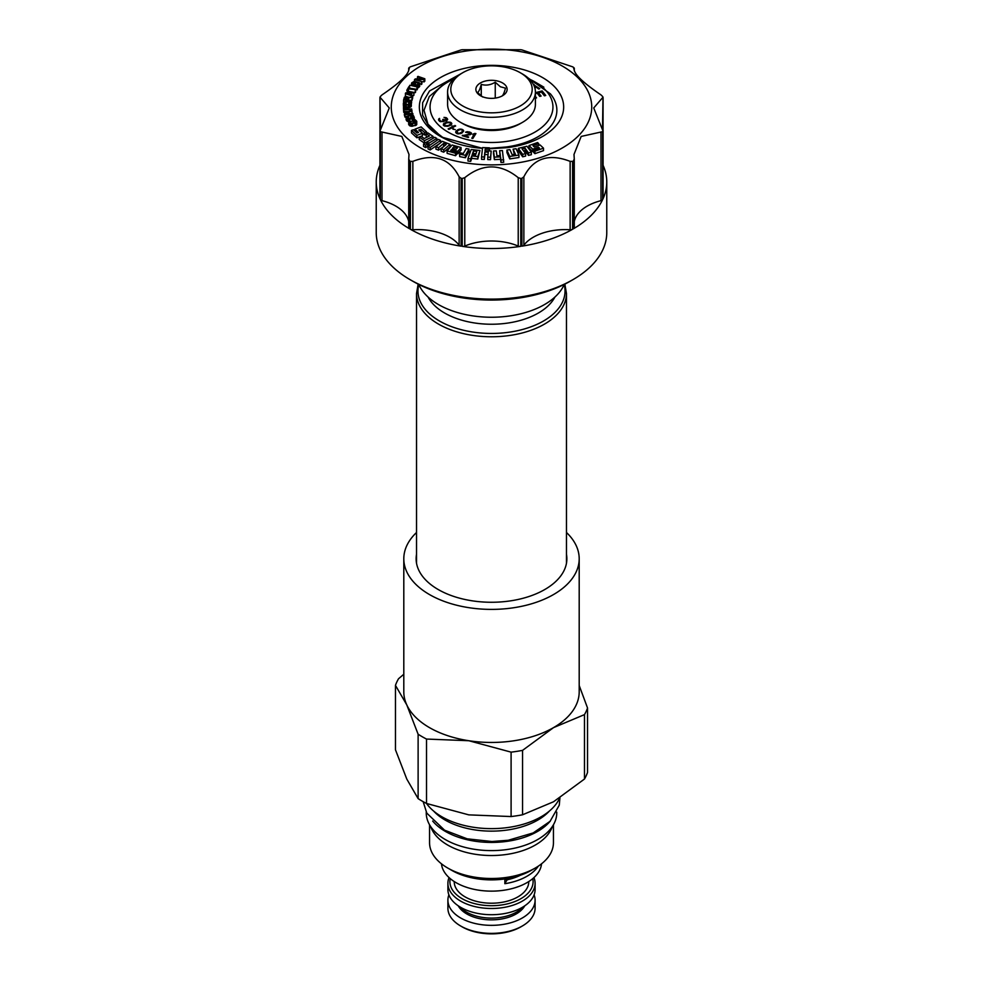<?xml version="1.0" encoding="UTF-8"?>
<svg xmlns="http://www.w3.org/2000/svg" width="983" height="983" viewBox="0 0 983 983"><rect width="100%" height="100%" fill="white"/><g stroke="black" fill="none" stroke-linecap="round" stroke-linejoin="round"><path stroke-width="1.47" d="M510.128 878.089A43.596 25.177 180 0 1 505.901 879.085M528.78 881.542L528.78 881.69A37.28 21.528 180 0 1 505.766 901.571A37.28 21.528 180 0 1 465.131 896.901A37.28 21.528 0 0 1 454.22 881.69L454.22 881.542M467.441 887.588L463.988 886.383M519.012 886.383L515.559 887.588M532.761 878.63A41.593 24.01 180 0 1 509.833 903.242A41.593 24.01 180 0 1 462.084 898.659A41.593 24.01 180 0 1 450.239 878.63M533.953 877.586A43.596 25.177 180 0 1 535.096 883.324A43.596 25.177 180 0 1 508.186 906.572A43.596 25.177 180 0 1 460.671 901.116A43.596 25.177 180 0 1 447.904 883.324A43.596 25.177 180 0 1 449.047 877.586M535.096 883.324L535.096 889.541A43.596 25.177 180 0 1 508.186 912.802A43.596 25.177 180 0 1 460.671 907.334A43.596 25.177 180 0 1 447.904 889.541L447.904 883.324M460.081 906.99A35.277 20.373 0 0 0 466.556 912.126A35.277 20.373 180 0 0 522.919 906.99M524.775 905.81A34.921 20.164 180 0 1 466.802 913.944A34.921 20.164 0 0 1 458.225 905.81M534.113 894.862A43.596 25.177 180 0 1 535.096 900.182A43.596 25.177 180 0 1 508.186 923.43A43.596 25.177 180 0 1 460.671 917.975A43.596 25.177 180 0 1 447.904 900.182A43.596 25.177 180 0 1 448.887 894.862M535.096 900.182L535.096 908.194A43.596 25.177 180 0 1 522.329 925.998A43.596 25.177 180 0 1 460.671 925.998L462.084 926.822L460.671 925.998A43.596 25.177 0 0 1 447.904 908.194L447.904 900.182M522.329 925.998L520.916 926.822A41.593 24.01 180 0 1 462.084 926.822M433.601 811.036A65.554 37.846 0 0 0 445.152 820.055A65.554 37.846 0 0 0 549.399 811.036M566.466 532.479A87.696 50.637 180 0 1 579.196 558.749L579.196 691.823A87.696 50.637 180 0 1 553.515 727.629A87.696 50.637 180 0 1 468.805 740.727L426.511 739.056L426.511 803.467A70.26 40.561 0 0 0 441.822 816.75A70.26 40.561 0 0 0 510.116 827.182A70.26 40.561 0 0 0 559.597 798.061M579.196 558.749A87.696 50.637 180 0 1 525.057 605.54A87.696 50.637 180 0 1 429.485 594.555A87.696 50.637 0 0 1 403.804 558.749L403.804 691.823A87.696 50.637 180 0 0 406.79 704.922L418.119 734.215L418.119 798.626A98.03 56.596 0 0 0 426.511 803.467L468.805 814.87L511.099 816.554L511.099 752.142L468.805 740.727A87.696 50.637 180 0 1 429.485 727.629A87.696 50.637 180 0 1 406.79 704.922L395.461 685.372L395.461 749.783L406.79 779.077L418.119 798.626M584.48 779.028L553.515 801.772L522.551 814.784L522.551 750.373L553.515 727.629L584.48 714.616L584.48 779.028A98.03 56.596 180 0 0 587.539 772.417L587.539 708.006A98.03 56.596 180 0 1 584.48 714.616M587.539 708.006L579.196 685.507M522.551 750.373A98.03 56.596 180 0 1 511.099 752.142M522.551 814.784A98.03 56.596 180 0 1 511.099 816.554M426.511 739.056A98.03 56.596 180 0 1 418.119 734.215M403.804 674.252L398.52 678.761A98.03 56.596 180 0 0 395.461 685.372M416.534 532.479A87.696 50.637 0 0 0 403.804 558.749M566.466 554.277A75.372 43.51 180 0 1 566.872 558.749A75.372 43.51 180 0 1 520.339 598.954A75.372 43.51 180 0 1 438.209 589.53A75.372 43.51 180 0 1 416.128 558.749A75.372 43.51 180 0 1 416.534 554.277M432.68 821.051A65.247 37.673 0 0 0 445.36 831.397A65.247 37.673 180 0 0 550.333 821.051M426.253 812.118L426.253 812.941A65.247 37.673 0 0 0 445.36 839.58A65.247 37.673 180 0 0 516.468 847.739A65.247 37.673 180 0 0 556.747 812.941L556.747 812.118M430.714 826.629A61.941 35.757 0 0 0 447.695 845.048A61.941 35.757 0 0 0 509.563 853.969A61.941 35.757 0 0 0 552.286 826.629M429.559 824.786L429.559 842.726A61.941 35.757 0 0 0 447.695 868.014L447.695 868.014A61.941 35.757 0 0 0 535.305 868.014A61.941 35.757 0 0 0 553.441 842.726L553.441 824.786M451.811 870.385L447.695 868.014L451.811 870.385A56.129 32.402 0 0 0 531.189 870.385L535.305 868.014M441.465 863.811A50.108 28.937 0 0 0 456.063 882.66A50.108 28.937 0 0 0 509.391 889.234A50.108 28.937 0 0 0 541.535 863.811M538.315 866.146A50.108 28.937 180 0 1 504.857 883.705L504.857 878.949M505.876 878.802L507.302 879.76A44.358 25.607 0 0 0 520.4 875.251M507.068 879.478A44.776 25.853 180 0 1 506.085 879.687M507.302 879.76A50.108 28.937 0 0 0 504.857 883.705M410.095 121.609L412.282 121.265L412.282 118.82L414.273 117.407L413.499 115.736L411.41 115.06L406.237 116.461L406.126 119.828L408.523 121.646M408.191 121.609L408.191 119.152L412.282 118.82M408.94 120.7L408.94 119.238M420.626 147.929A100.229 57.862 180 0 1 420.626 66.094A100.229 57.862 180 0 1 562.374 66.094A100.229 57.862 180 0 1 562.374 147.929A100.229 57.862 180 0 1 420.626 147.929M460.302 74.13L429.522 90.977L422.616 102.76L422.592 115.269L429.485 127.212L442.706 137.362L482.493 148.347A72.164 41.667 180 0 1 429.288 85.902A72.164 41.667 180 0 1 549.694 82.375A72.164 41.667 180 0 1 507.695 147.622L489.436 148.789M538.758 145.41L538.758 143.678L537.566 142.547L528.965 145.582L528.965 148.028L532.786 151.64L533.72 151.321M538.5 148.384L538.5 147.18L539.434 148.052L533.72 150.067L533.72 152.525L534.912 153.655L543.513 150.632L543.513 148.175L540.085 144.943L534.322 146.971L532.995 145.717L538.758 143.678M518.311 148.347L518.311 150.792L522.686 156.801L525.61 156.088L525.61 153.631L522.12 148.863L525.033 148.15L528.498 152.93L531.348 152.242L526.974 146.246L518.311 148.347L522.686 154.343L525.61 153.631M523.644 150.94L525.033 150.608L528.498 155.388L531.348 154.7L531.348 152.242M513.101 149.158L515.387 154.22L512.168 154.7L509.894 149.613L506.921 150.055L506.921 152.512L509.759 158.902L518.938 157.513L518.938 155.056L516.1 148.691L513.101 149.158L514.342 154.38M499.659 150.694L500.359 155.633L496.956 155.793L496.255 150.854L493.503 150.977L493.503 153.434L494.375 159.615L500.531 159.332L500.961 162.404L503.714 162.281L502.424 150.559L499.659 150.694L500.015 155.646M489.362 150.94L489.436 147.831L482.567 147.585L481.559 156.887L484.324 156.997L484.865 152.033L488.293 152.156L487.752 157.12L490.517 157.219L491.193 151.001L485.012 150.78L485.184 149.109L489.276 149.256L489.436 147.831M481.559 156.887L481.559 159.344L484.324 159.443L484.865 154.478L488.023 154.601M487.752 157.12L487.752 159.578L490.517 159.676L491.193 151.001M467.982 158.595L467.982 161.052L470.697 161.359L471.754 158.349L477.812 159.049L479.95 150.51L471.176 149.49L467.982 158.595L470.697 158.914L471.754 155.892L477.812 156.592L479.95 150.51M459.651 154.159L459.651 156.616L465.414 157.722L469.002 151.529L469.002 149.072L466.175 148.531L463.312 153.483L460.363 152.918L459.651 154.159L465.414 155.277L469.002 149.072M456.542 153.385L457.894 153.766L461.064 149.981L461.064 147.524L452.057 145.017L447.118 150.903L455.559 153.25L456.542 152.07L450.73 150.448L451.504 149.527L457.894 151.308L461.064 147.524M447.118 150.903L447.118 153.36L455.559 155.707L456.542 154.528L456.542 152.07M443.616 145.877L443.616 143.432L446.221 144.452L441.146 148.728L441.146 151.185L443.689 152.193L450.054 146.811L450.054 144.366L442.301 141.306L435.936 146.676L435.936 149.133L438.553 150.166L444.242 146.123M440.568 142.768L440.568 140.434L438.418 139.377L428.023 146.455L428.023 148.9L430.161 149.957L439.843 143.383M423.575 143.997L423.575 146.455L425.614 147.585L427.617 146.393L427.617 143.936L425.578 142.793L423.575 143.997L425.614 145.14L427.617 143.936M433.085 138.308L433.085 136.404L427.875 132.877L426.118 133.737L426.118 136.195L427.322 137.006M426.118 133.737L429.436 135.973L424.263 138.505L420.982 136.281L419.25 137.129L419.25 139.586L424.459 143.113L427.814 141.466M420.724 131.771L424.57 134.978L426.118 134.413M414.924 131.095L414.924 129.166L418.512 132.435L417.001 132.988L413.425 129.719L411.484 130.432L411.484 132.889L416.878 137.792L420.822 136.354M420.994 136.293L422.42 135.765L422.42 133.307L418.795 130.014L420.945 129.228L424.57 132.521L426.511 131.808L421.117 126.905L414.924 129.166M427.617 144.845L428.957 145.595L431.684 143.96M408.523 121.56L409.186 125.308L411.828 126.279L416.337 125.087L416.681 121.216L415.145 119.705L413.413 119.557L415.195 120.614L415.662 122.162L411.631 123.244L410.144 122.642L409.739 120.356L409.002 120.626L409.186 122.85L411.066 123.784L415.809 122.961L416.817 121.708M413.413 119.557L413.413 122.015L414.666 122.691M412.282 121.265L413.413 120.872M412.061 113.414L411.877 110.305L408.252 111.534L404.775 111.472L404.345 114.851L404.996 117.137L406.077 117.026M411.717 110.354L411.656 108.966L408.08 109.101L407.638 106.901L404.664 106.336L403.448 107.552L403.718 112.32L404.357 112.283M407.896 107.602L411.14 106.594L410.894 102.011L406.151 101.261L403.546 102.281L403.78 104.407L405.967 105.12L410.071 104.898L411.361 102.896M403.313 103.534L403.46 106.471L403.78 104.407M411.68 100.143L412.344 96.936L408.264 97.514L406.237 96.592L404.369 97.231L403.595 99.996L411.558 100.573L408.117 99.75L408.473 98.116L412.344 96.936M411.361 103.018L411.68 100.008M412.491 95.511L413.831 95.437L414.052 92.414L415.588 92.119L415.588 89.662L408.781 88.347L409.628 86.885L408.817 86.737L406.815 90.215L407.626 90.362L408.473 88.9L415.588 89.662M407.626 90.362L407.626 92.783L408.473 91.358L414.003 92.414L405.647 92.893L405.34 96.101L406.876 96.641M407.626 96.899L409.063 97.403M412.344 98.558L412.799 95.609L410.943 94.97L411.693 93.09L414.052 92.414M406.815 90.215L407.466 92.795M409.628 88.224L417.345 89.404L417.345 86.946L409.911 85.214L417.345 86.946M417.345 88.04L419.753 86.111L419.409 82.707L414.334 81.294L411.73 82.83L412.344 84.599L416.178 85.668L418.439 85.226L419.753 83.666M419.753 83.96L421.867 84.022L421.867 81.577L415.895 79.463L424.042 79.512L424.828 78.775L417.984 76.367L417.456 76.858L423.28 78.91L415.281 78.91L414.494 79.648L421.867 81.577M421.867 81.958L424.828 81.233L424.828 78.775M409.579 67.286L408.731 68.183C410.046 72.988 401.138 81.896 382.006 94.909L380.323 96.555A115.269 66.549 0 0 0 380.016 97.206L389.268 107.958L380.016 130.997A115.269 66.549 0 0 0 380.323 131.661L401.826 136.428L409.002 154.442L408.731 158.988L409.579 160.917A115.269 66.549 0 0 0 409.997 161.163A115.269 66.549 0 0 0 410.415 161.396L412.86 161.372C434.191 153.102 449.612 158.238 459.135 176.805L461.101 178.292A115.269 66.549 0 0 0 462.231 178.464L464.775 177.677C482.592 163.338 500.408 163.338 518.225 177.677L520.769 178.464A115.269 66.549 0 0 0 521.899 178.292L523.865 176.805C533.388 158.238 548.809 153.102 570.14 161.372L572.585 161.396A115.269 66.549 0 0 0 573.421 160.917L574.269 158.988L573.998 154.442L581.174 136.428L602.677 131.661A115.269 66.549 0 0 0 602.984 130.997L593.732 107.958L602.984 97.206A115.269 66.549 0 0 0 602.677 96.555L600.994 94.909C581.862 81.884 572.954 72.988 574.269 68.183L573.421 67.286A115.269 66.549 0 0 0 573.003 67.053A115.269 66.549 0 0 0 572.585 66.807L521.899 49.912A115.269 66.549 0 0 0 520.769 49.74L462.231 49.74A115.269 66.549 0 0 0 461.101 49.912L410.415 66.807A115.269 66.549 0 0 0 409.579 67.286L409.002 69.375M380.016 97.206L380.495 129.019M379.917 97.6L380.016 198.873A115.269 66.549 180 0 1 376.231 181.978A115.269 66.549 180 0 1 379.917 165.304M408.731 158.988L408.707 227.577A3.01 1.733 180 0 1 408.731 227.38L408.731 159.59M412.835 281.249L409.997 279.614A115.269 66.549 0 0 0 573.003 279.614L570.165 281.249A111.251 64.227 0 0 1 412.835 281.249L409.997 279.614A115.269 66.549 180 0 1 376.231 232.553L376.231 181.978M409.579 160.917L409.579 228.793A115.269 66.549 180 0 1 380.323 199.524L380.323 131.661M380.016 198.873A3.01 1.733 180 0 1 379.917 198.431L379.917 130.518M408.707 221.544A45.107 26.037 0 0 0 382.006 200.667A3.01 1.733 180 0 1 380.323 199.524M409.579 228.793A3.01 1.733 180 0 1 408.707 227.577M573.003 279.614A115.269 66.549 0 0 0 606.769 232.553L606.769 181.978A115.269 66.549 180 0 1 602.984 198.873L603.083 97.6M603.083 165.304A115.269 66.549 180 0 1 606.769 181.978M602.677 131.661L602.677 199.524A115.269 66.549 180 0 1 573.421 228.793L573.421 160.917M572.585 161.396L572.585 229.272A115.269 66.549 180 0 1 521.899 246.168L521.899 178.292M520.769 178.464L520.769 246.34A115.269 66.549 180 0 1 462.231 246.34L462.231 178.464M461.101 178.292L461.101 246.168A115.269 66.549 180 0 1 410.415 229.272L410.415 161.396M461.101 246.168A3.01 1.733 180 0 1 459.135 245.197A45.107 26.037 0 0 0 412.86 229.764A3.01 1.733 180 0 1 410.415 229.272M574.269 159.59L574.269 227.38A3.01 1.733 180 0 1 574.293 227.577L574.269 158.988M602.505 129.019L602.984 97.206M573.998 69.375L573.421 67.286M603.083 130.518L603.083 198.431A3.01 1.733 180 0 1 602.984 198.873M602.677 199.524A3.01 1.733 180 0 1 600.994 200.667A45.107 26.037 180 0 0 574.293 221.544M574.293 227.577A3.01 1.733 180 0 1 573.421 228.793M572.585 229.272A3.01 1.733 180 0 1 570.14 229.764A45.107 26.037 180 0 0 523.865 245.197A3.01 1.733 180 0 1 521.899 246.168M520.769 246.34A3.01 1.733 180 0 1 518.225 246.069A45.107 26.037 180 0 0 464.775 246.069A3.01 1.733 180 0 1 462.231 246.34M489.436 148.372L506.171 146.995A65.37 37.735 0 0 0 550.406 93.864L528.031 77.903M453.728 79.033A61.438 35.474 0 0 0 448.051 81.933A61.438 35.474 0 0 0 448.051 132.103A61.438 35.474 0 0 0 534.949 132.103A61.438 35.474 0 0 0 534.949 81.933L543.857 87.168M482.506 148.212L474.801 147.524M506.171 146.995L507.695 147.622M440.544 136.109L427.961 124.141L424.005 110.305L429.264 96.555L443.1 84.796L448.051 81.933M534.949 81.933A61.438 35.474 0 0 0 529.272 79.033M440.47 121.745L446.626 120.737L447.683 119.385L446.442 117.813L443.997 117.37L446.208 118.587L446.614 119.914L442.706 119.496L443.186 120.921L441.514 121.474L439.659 120.172L439.548 118.415L438.578 119.865L440.47 121.745M443.321 125.038L444.586 126.107L447.806 126.291L451.197 124.841L451.738 123.317L450.472 122.236L447.253 122.064L444.23 123.231L443.321 125.038M452.02 126.07L453.777 126.045L448.137 128.896L448.887 129.387L455.67 125.959L452.02 126.07M455.264 129.645L452.708 128.994L455.264 129.645M457.464 129.953L455.645 132.078L457.955 133.909L461.113 133.479L463.657 130.972L462.354 129.449L460.241 129.08L457.464 129.953L457.464 130.862M469.542 134.143L462.243 135.715L468.264 137.497L468.694 137.006L464.013 135.617L470.12 134.683L471.594 133.504L469.862 132.115L467.097 131.673L465.549 132.213L470.329 133.258L469.542 134.769M471.779 138.247L472.835 138.48L475.932 133.577L473.351 133.86L472.823 134.696L474.347 134.192L471.779 138.247M534.85 87.978L536.386 87.278L538.77 89.035L539.728 88.605L533.548 84.685M533.941 85.472L535.502 86.627L534.568 87.045M535.403 98.189L536.558 97.882L535.403 96.42M535.403 93.606L537.148 93.152L539.741 96.432L541.092 96.088L538.487 92.795L541.4 92.033L544.398 95.818L545.737 95.474L542.137 90.915L535.403 92.697M462.723 123.625L460.462 122.322L462.723 123.625A40.696 23.494 180 0 0 520.277 123.625L522.538 122.322A43.903 25.349 180 0 1 460.462 122.322L460.462 122.322A43.903 25.349 180 0 1 447.597 104.395L447.597 91.96A43.903 25.349 180 0 1 460.462 74.032L462.723 72.73A40.696 23.494 180 0 1 520.277 72.73L522.538 74.032A43.903 25.349 180 0 1 535.403 91.96A43.903 25.349 180 0 1 508.297 115.38A43.903 25.349 180 0 1 460.462 109.875A43.903 25.349 180 0 1 447.597 91.96M438.615 119.373L438.615 120M438.737 118.992L438.737 120.331M439.106 118.648L438.86 120.504M439.548 118.415L439.548 119.275M439.45 119.631L439.45 121.179M439.659 120.172L439.659 121.339M440.126 120.762L440.126 121.585M443.186 120.921L443.186 121.72M443.308 120.528L443.308 121.671M443.407 119.312L443.308 120.983M443.714 119.705L443.407 120.946M446.614 119.914L446.614 120.737M446.724 119.521L446.724 120.688M445.791 117.505L445.791 118.243M446.442 117.813L446.442 118.882M447.167 118.452L446.724 119.705M447.314 118.648L447.167 120.098M443.984 120.59L443.984 121.216M443.431 123.944L443.431 125.173M443.861 123.514L443.603 125.406M444.23 123.231L444.23 124.411M444.918 122.838L444.918 123.6M446.343 122.273L446.343 122.936M450.472 122.236L450.472 123.035M451.271 122.715L450.841 124.091M451.738 123.317L451.738 124.091M446.712 122.789L449.784 122.642L450.841 123.932L448.334 125.566L445.274 125.713L444.218 124.423L446.712 122.789M450.3 124.669L450.3 125.419M449.452 125.124L449.452 125.787M444.586 125.32L444.586 126.107M444.218 124.816L444.218 125.898M453.777 126.045L453.777 126.918M454.932 125.468L454.932 126.328M453.372 128.589L453.372 129.363M456.69 132.189L456.001 132.902L456.001 131.267M456.431 130.751L456.431 132.386M458.189 129.584L458.189 130.321M458.68 129.375L458.68 130.051M459.442 129.154L459.442 129.793M460.241 129.08L462.415 130.297L462.01 132.066L459.073 133.418L456.665 132.386L458.103 130.37L460.228 129.633M461.334 129.142L461.334 129.768M462.354 129.449L462.354 130.26M463.14 129.928L462.637 131.255M463.546 130.518L463.546 131.292M455.805 131.599L455.805 132.619M462.637 130.678L462.612 132.496M462.551 131.464L462.551 132.558M462.01 132.066L462.01 132.963M461.199 132.68L461.199 133.43M457.525 133.172L457.525 133.786M456.886 132.754L456.886 133.577M456.665 132.386L456.665 133.442M462.674 135.224L462.674 135.851M470.23 133.848L470.23 134.646M470.402 133.651L470.402 134.597M469.198 131.919L469.198 132.545M469.862 132.115L469.862 132.84M470.783 132.521L470.402 133.995M471.275 132.914L471.275 134.106M464.013 135.617L464.013 136.244M474.347 134.192L472.688 138.443M473.351 133.86L473.351 134.524M474.875 133.356L474.347 135.175M534.101 84.44L534.101 85.595M535.502 86.627L535.502 87.684M542.137 90.915L541.866 92.623M538.487 93.52L537.615 93.741M544.668 95.756L542.137 92.549M538.487 92.795L538.487 94.429L540.011 96.371M535.403 91.96L535.403 104.395A43.903 25.349 180 0 1 522.538 122.322M522.538 74.032L520.277 72.73A40.696 23.494 180 0 1 520.277 105.955A40.696 23.494 180 0 1 462.723 105.955A40.696 23.494 180 0 1 462.723 72.73M502.559 82.953A15.63 9.031 0 0 0 480.441 82.953A15.63 9.031 0 0 0 480.441 95.72L480.441 95.72A15.63 9.031 0 0 0 502.559 95.72A15.63 9.031 0 0 0 502.559 82.953M501.735 96.199C502.977 95.634 504.23 92.943 505.471 88.138L500.359 86.762L495.248 82.228L495.248 98.103M482.641 96.998L477.529 92.451C478.77 91.886 480.023 89.207 481.265 84.391C485.934 85.791 490.591 85.066 495.248 82.228M481.265 84.391L481.265 96.076M564.254 284.419A74.966 43.289 180 0 1 511.541 315.666A74.966 43.289 180 0 1 438.492 304.57A74.966 43.289 180 0 1 418.746 284.419M554.928 297.038A66.254 38.251 0 0 1 444.648 313.036A66.254 38.251 180 0 1 428.072 297.038M534.912 153.655L534.912 151.198L543.513 148.175M533.72 150.067L534.912 151.198M532.786 151.64L532.786 149.195L538.5 147.18M528.965 145.582L532.786 149.195M528.498 155.388L528.498 152.93M525.033 150.608L525.033 148.15M522.686 156.801L522.686 154.343M509.759 158.902L509.759 156.444L518.938 155.056M506.921 150.055L509.759 156.444M500.961 162.404L500.961 159.946L503.714 159.824M500.531 159.332L500.531 156.875L500.961 159.946M494.375 159.615L494.375 157.157L500.531 156.875M493.503 150.977L494.375 157.157M490.517 159.676L490.517 157.219M484.865 154.478L484.865 152.033M484.324 159.443L484.324 156.997M489.276 150.927L489.276 149.256M485.184 150.78L485.184 149.109M471.754 158.349L471.754 155.892M477.812 159.049L477.812 156.592M470.697 161.359L470.697 158.914M472.184 154.663L473.462 151.026L476.804 151.419L475.539 155.056L472.184 154.663M473.007 154.761L473.462 151.026M473.462 153.483L475.981 153.778M465.414 157.722L465.414 155.277M455.559 155.707L455.559 153.25M457.894 153.766L457.894 151.308M451.504 150.669L451.504 149.527M456.1 149.342L452.499 148.347L453.667 146.934L457.378 147.966L456.1 149.342M453.667 148.666L453.667 146.934M443.689 152.193L443.689 149.735L450.054 144.366M441.146 148.728L443.689 149.735M438.553 150.166L438.553 147.708L443.616 143.432M435.936 146.676L438.553 147.708M430.161 149.957L430.161 147.499L440.568 140.434M428.023 146.455L430.161 147.499M425.614 147.585L425.614 145.14M424.459 143.113L424.459 140.655L433.085 136.404M419.25 137.129L424.459 140.655M416.878 137.792L416.878 135.347L422.42 133.307M411.484 130.432L416.878 135.347M426.511 133.553L426.511 131.808M424.57 134.978L424.57 132.521M420.945 131.685L420.945 129.228M436.821 140.458L436.821 138.431L434.781 137.301L426.917 141.994L428.957 143.137L436.821 138.431M428.957 145.595L428.957 143.137M426.917 143.543L426.917 141.994M410.194 126.021L410.194 123.563M411.066 126.242L411.066 123.784M409.641 125.726L409.641 123.268M409.186 125.308L409.186 122.85M408.658 124.497L408.658 122.039M410.095 122.58L410.095 120.897M409.678 121.929L409.678 121.093M415.195 122.494L415.195 120.614M414.801 122.642L414.801 120.295M414.31 122.543L414.31 120.086M413.769 122.556L413.769 120.098M416.743 124.595L416.743 122.138M416.337 125.087L416.337 122.642M415.809 125.406L415.809 122.961M415.072 125.677L415.072 123.219M412.676 126.193L412.676 123.747M411.828 126.279L411.828 123.821M413.057 121.056L413.057 118.599M409.8 120.454L409.8 119.201M406.077 116.879L408.191 119.152M407.466 117.96L407.318 116.486L410.808 115.65L413.229 117.075L412.024 118.255L407.466 117.96M406.483 120.565L406.483 118.12M406.864 121.007L406.864 118.562M406.126 119.828L406.126 117.37M414.273 119.484L414.273 117.407M414.113 119.496L414.113 117.837M413.634 119.545L413.634 118.304M407.367 121.327L407.367 118.882M408.228 118.525L412.123 118.218M407.318 117.628L407.318 116.486M407.724 118.218L407.724 116.227M408.338 118.488L408.338 116.031M410.808 118.107L410.808 115.65M411.508 118.095L411.508 115.638M412.086 118.206L412.086 115.748M412.553 118.083L412.553 115.982M412.885 117.899L412.885 116.326M412.909 115.38L412.749 113.352L409.211 113.696L408.744 112.074L412.061 110.968M404.996 117.137L404.996 114.679L412.909 113.93M404.345 112.394L404.996 114.679M407.687 111.976L408.203 113.782L405.672 114.028L405.156 112.222L407.429 111.706L407.687 113.831M407.429 113.856L407.429 111.706M407.048 113.893L407.048 111.546M406.507 113.954L406.507 111.509M406.004 113.991L406.004 111.558M405.524 113.512L405.524 111.693M403.718 112.32L403.718 109.863L411.717 109.543M403.448 107.552L403.718 109.863M406.839 107.319L407.06 109.15L404.505 109.248L404.283 107.417L406.63 107.036L406.839 109.15M404.418 108.548L404.418 107.122M404.738 109.236L404.738 106.914M405.242 109.224L405.242 106.803M405.746 109.199L405.746 106.778M406.274 109.174L406.274 106.852M406.63 109.162L406.63 107.036M408.523 107.614L408.523 105.156M409.383 107.54L409.383 105.083M405.967 106.213L405.967 105.12M405.119 106.238L405.119 105.009M404.443 106.447L404.443 104.812M403.46 106.471L403.46 104.014M411.324 106.115L411.324 103.657M411.14 106.594L411.14 104.137M410.771 106.975L410.771 104.517M410.071 107.356L410.071 104.898M404.332 103.547L404.566 102.392L406.126 101.839L409.358 101.986L410.341 102.871L410.12 104.026L408.559 104.579L405.315 104.431L404.332 103.547M404.369 103.645L404.369 102.785M405.303 104.431L409.37 104.456L409.358 101.986M404.566 104.001L404.566 102.392M404.922 104.272L404.922 102.109M405.438 104.382L405.438 101.925M406.126 104.296L406.126 101.839M408.682 104.333L408.682 101.888M409.862 104.235L409.862 102.195M410.194 103.879L410.194 102.49M408.473 99.775L408.473 98.116M411.558 103.031L411.558 100.573M403.595 102.232L403.595 99.996M412.196 100.069L412.196 97.612M407.503 97.858L407.109 99.676L404.566 99.48L405.193 97.391L407.503 97.858M407.404 98.337L407.404 97.55M407.097 99.664L407.097 97.342M406.618 99.639L406.618 97.206M406.102 99.602L406.102 97.17M405.574 99.553L405.574 97.231M405.193 99.529L405.193 97.391M404.971 99.516L404.971 97.661M413.831 95.437L413.831 92.98M411.693 95.228L411.693 93.09M412.577 98.632L412.799 95.609M405.34 93.643L412.577 96.174M406.163 93.36L410.98 93.102L410.316 94.798L406.163 93.36M409.628 88.519L409.628 86.885M415.268 92.66L415.268 90.203M408.473 91.358L408.473 88.9M416.964 89.945L416.964 87.487M409.53 86.873L409.53 85.754M415.342 86.479L415.342 85.546M416.178 86.676L416.178 85.668M413.032 85.951L413.032 84.894M412.344 85.779L412.344 84.599M411.865 85.668L411.865 84.255M411.545 85.595L411.545 83.739M411.521 85.595L411.521 83.297M419.544 86.59L419.544 84.133M418.955 87.29L418.955 84.833M418.439 87.684L418.439 85.226M417.849 87.942L417.849 85.484M416.939 86.86L416.939 85.668M412.663 83.076L414.814 81.859L418.758 83.494L416.46 85.103L412.934 84.12L412.663 83.076L412.663 83.862M413.241 84.268L413.241 82.388M413.843 84.477L417.431 84.931M413.683 84.44L413.683 82.081M414.199 84.366L414.199 81.908M414.814 84.317L414.814 81.859M415.502 84.403L415.502 81.945M417.8 84.735L417.8 82.584M418.353 84.206L418.353 82.842M414.494 81.294L414.494 79.648M417.456 78.91L417.456 76.858M424.042 81.97L424.042 79.512M421.338 84.526L421.338 82.068M408.731 70.813L408.731 68.183M382.006 200.667L382.006 132.275M412.86 229.764L412.86 161.372M459.135 176.805L459.135 245.197M574.269 68.183L574.269 70.813M600.994 132.275L600.994 200.667M570.14 161.372L570.14 229.764M523.865 245.197L523.865 176.805M518.225 177.677L518.225 246.069M464.775 246.069L464.775 177.677M418.807 284.554A73.541 42.453 0 0 0 439.499 321.011A73.541 42.453 0 0 0 524.725 328.863A73.541 42.453 0 0 0 564.193 284.554M416.534 563.234L416.534 293.499A74.966 43.289 0 0 0 438.492 324.095A74.966 43.289 0 0 0 520.191 333.483A74.966 43.289 0 0 0 566.466 293.499L564.856 284.112M505.889 879.048L510.816 877.905M408.707 70.862L408.707 68.11M574.293 68.11L574.293 70.862M416.534 293.499L418.144 284.112M566.466 563.234L566.466 293.499M559.929 797.84L559.266 805.175L550.087 821.309L533.179 832.933L508.186 840.268L491.893 841.509L467.171 838.818L444.549 830.18L426.794 813.138L423.169 801.673"/></g></svg>
